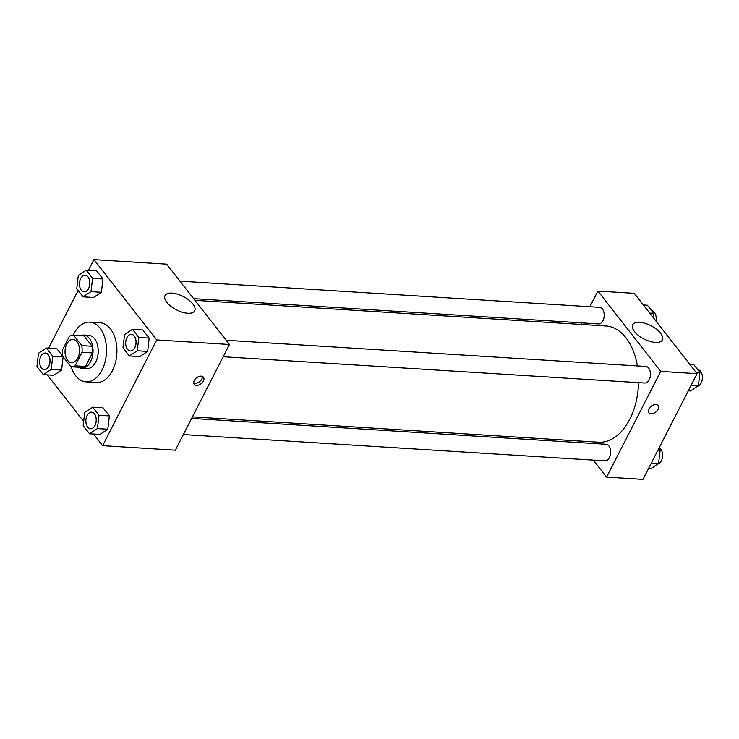 <?xml version="1.0" encoding="UTF-8"?>
<svg xmlns="http://www.w3.org/2000/svg" width="739" height="739" viewBox="0 0 739 739"><rect width="100%" height="100%" fill="white"/><g stroke="black" fill="none" stroke-linecap="round" stroke-linejoin="round"><path stroke-width="1.11" d="M77.789 358.046A11.63 7.233 93.6 0 1 71.572 362.627A11.63 7.233 93.6 0 1 65.078 350.572A11.63 7.233 93.6 0 1 73.013 339.413A11.63 7.233 93.6 0 1 79.027 346.055A11.63 7.233 93.6 0 1 77.789 358.046M81.733 345.603L73.669 335.294A15.796 9.819 93.6 0 0 73.272 335.257A15.796 9.819 93.6 0 0 69.484 336.208L62.538 349.769A15.796 9.819 93.6 0 0 62.852 356.438L70.907 366.747A15.796 9.819 93.6 0 0 71.304 366.784A15.796 9.819 93.6 0 0 75.101 365.833L82.047 352.272A15.796 9.819 93.6 0 0 81.733 345.603L92.126 346.249L84.061 335.94L73.669 335.294M75.101 365.833L85.493 366.479L92.43 352.919L82.047 352.272M85.493 366.479A15.796 9.819 93.6 0 1 81.696 367.431L71.304 366.784M73.272 335.257L83.664 335.903A15.796 9.819 93.6 0 1 84.061 335.94M92.126 346.249A15.796 9.819 93.6 0 1 92.43 352.919M78.491 367.228A16.618 10.328 -86.4 0 0 81.65 368.253A16.618 10.328 -86.4 0 0 92.994 352.309A16.618 10.328 -86.4 0 0 83.719 335.081A16.618 10.328 -86.4 0 0 80.459 335.709M83.719 335.081L88.911 335.404A16.618 10.328 93.6 0 1 97.502 344.91A16.618 10.328 93.6 0 1 95.728 362.036A16.618 10.328 93.6 0 1 86.842 368.576L81.65 368.253M73.106 335.247A29.911 18.595 93.6 0 1 89.742 322.139A29.911 18.595 93.6 0 1 105.206 339.238A29.911 18.595 93.6 0 1 102.01 370.063A29.911 18.595 93.6 0 1 86.02 381.841A29.911 18.595 93.6 0 1 71.138 366.766M89.742 322.139L100.135 322.786A29.911 18.595 93.6 0 1 115.589 339.885A29.911 18.595 93.6 0 1 112.402 370.71A29.911 18.595 93.6 0 1 96.412 382.488L86.02 381.841M47.287 374.895L83.673 421.424M93.52 434.015L102.629 445.663L156.723 339.94L93.918 259.62L88.421 270.354M78.131 290.464L48.608 348.161M89.53 433.765L99.913 434.412L107.82 429.22L109.381 415.909L103.035 407.799L92.643 407.143L84.736 412.344L83.184 425.646L89.53 433.765L97.428 428.574L98.989 415.263L92.643 407.143M43.296 374.645L53.688 375.292L61.596 370.1L63.148 356.817L52.765 356.143L46.418 348.032L38.511 353.224L36.95 366.526L43.296 374.645L51.203 369.454L52.765 356.143M56.811 348.679L62.843 356.401L56.811 348.679L46.418 348.032M83.11 296.838L93.502 297.484L101.409 292.293L102.97 278.982L96.624 270.871L86.232 270.225L78.325 275.416L76.764 288.718L83.11 296.838L91.017 291.646L92.578 278.335L86.232 270.225M129.343 355.958L139.736 356.604L147.643 351.413L149.204 338.102L142.858 329.991L132.466 329.335L124.558 334.536L122.997 347.838L129.343 355.958L137.251 350.766L138.812 337.455L132.466 329.335M102.629 445.663L175.365 450.199L229.469 344.485L166.654 264.156L93.918 259.62M166.848 302.371A16.674 7.492 -152.9 0 1 165.037 295.591A16.674 7.492 -152.9 0 1 183.29 296.515A16.674 7.492 -152.9 0 1 194.717 310.777A16.674 7.492 -152.9 0 1 182.284 312.218A16.674 7.492 -152.9 0 1 166.848 302.371M229.469 344.485L156.723 339.94M196.482 385.379A5.82 3.732 -38 0 1 194.274 384.335A5.82 3.732 -38 0 1 196.556 377.814A5.82 3.732 -38 0 1 203.428 377.176A5.82 3.732 -38 0 1 202.449 382.451A5.82 3.732 -38 0 1 196.482 385.379M193.757 383.107A5.82 3.732 142 0 0 194.902 383.356A5.82 3.732 142 0 0 200.167 381.148A5.82 3.732 142 0 0 202.357 376.382M638.542 382.645A58.224 36.202 93.6 0 1 629.767 419.272A58.224 36.202 93.6 0 1 598.627 442.199L192.436 416.851M194.948 300.339L605.878 325.982A58.224 36.202 93.6 0 1 637.378 365.925M223.196 356.734L644.759 383.033A8.305 5.164 -86.4 0 0 650.431 375.07A8.305 5.164 -86.4 0 0 645.794 366.452L226.171 340.273M191.641 418.403L605.98 444.259A8.305 5.164 93.6 0 1 610.275 449.007A8.305 5.164 93.6 0 1 609.389 457.57A8.305 5.164 93.6 0 1 604.945 460.84L183.383 434.541M179.937 281.153L599.569 307.332A8.305 5.164 93.6 0 1 603.855 312.08A8.305 5.164 93.6 0 1 602.969 320.643A8.305 5.164 93.6 0 1 598.535 323.922L193.627 298.648M606.608 477.108L660.712 371.394L597.897 291.074L634.265 293.337L697.08 373.666L642.976 479.38L606.608 477.108L593.325 460.12M579.635 442.615L578.323 440.934M597.897 291.074L589.879 306.731M581.63 322.86L580.836 324.421M655.364 342.443A16.674 7.492 -152.9 0 1 638.561 335.543A16.674 7.492 -152.9 0 1 632.649 324.772A16.674 7.492 -152.9 0 1 650.902 325.696A16.674 7.492 -152.9 0 1 662.329 339.958A16.674 7.492 -152.9 0 1 655.364 342.443M697.08 373.666L660.712 371.394M648.87 412.704A5.82 3.732 142 0 0 653.415 413.369A5.82 3.732 142 0 0 657.996 409.406A5.82 3.732 -38 0 1 653.415 413.369A5.82 3.732 -38 0 1 648.87 412.704A5.82 3.732 -38 0 1 651.161 406.182A5.82 3.732 -38 0 1 658.033 405.545A5.82 3.732 -38 0 1 657.996 409.406A5.82 3.732 142 0 0 658.033 405.535M688.295 390.839L690.475 390.968L698.383 385.776L699.944 372.474L693.598 364.355L689.607 364.105M698.383 385.776L691.113 385.324M699.944 372.474L695.953 372.225M697.773 369.694A8.305 5.164 93.6 0 1 702.05 374.461A8.305 5.164 93.6 0 1 701.163 383.005A8.305 5.164 93.6 0 1 697.792 386.164M653.221 317.576L653.719 313.354L647.373 305.235L643.373 304.985M653.719 313.354L649.72 313.105M651.549 310.583A8.305 5.164 93.6 0 1 655.918 321.022M648.472 468.646L650.662 468.775L658.569 463.584L660.13 450.282L658.763 448.536M658.569 463.584L651.299 463.131M660.13 450.282L657.941 450.143M659.133 447.816A8.305 5.164 93.6 0 1 661.34 460.813A8.305 5.164 93.6 0 1 657.978 463.972M131.376 334.351L131.422 334.351A8.305 5.164 93.6 0 1 131.422 334.351A8.305 5.164 93.6 0 1 135.717 339.109A8.305 5.164 93.6 0 1 134.831 347.672A8.305 5.164 93.6 0 1 130.387 350.942A8.305 5.164 93.6 0 1 130.36 350.942A8.305 5.164 93.6 0 1 125.704 342.323A8.305 5.164 93.6 0 1 131.376 334.351A8.305 5.164 93.6 0 1 135.671 339.099A8.305 5.164 93.6 0 1 134.784 347.663A8.305 5.164 93.6 0 1 130.341 350.933L130.387 350.942M139.736 356.604L147.643 351.413L137.251 350.766M147.643 351.413L149.204 338.102L138.812 337.455M149.204 338.102L142.858 329.991M88.597 288.552A8.305 5.164 93.6 0 1 84.154 291.822A8.305 5.164 93.6 0 1 84.135 291.822L84.117 291.822A8.305 5.164 93.6 0 1 79.479 283.203A8.305 5.164 93.6 0 1 85.151 275.231A8.305 5.164 93.6 0 1 85.188 275.241A8.305 5.164 93.6 0 1 89.484 279.989A8.305 5.164 93.6 0 1 88.597 288.552M93.502 297.484L101.409 292.293L91.017 291.646M101.409 292.293L102.97 278.982L92.578 278.335M102.97 278.982L96.624 270.871M85.188 275.241L85.151 275.231A8.305 5.164 93.6 0 1 89.447 279.979A8.305 5.164 93.6 0 1 88.56 288.543A8.305 5.164 93.6 0 1 84.117 291.822M91.562 412.159L91.599 412.159A8.305 5.164 93.6 0 1 91.599 412.159A8.305 5.164 93.6 0 1 95.894 416.916A8.305 5.164 93.6 0 1 95.008 425.479A8.305 5.164 93.6 0 1 90.564 428.749A8.305 5.164 93.6 0 1 90.546 428.749A8.305 5.164 93.6 0 1 85.89 420.131A8.305 5.164 93.6 0 1 91.562 412.159A8.305 5.164 93.6 0 1 95.858 416.907A8.305 5.164 93.6 0 1 94.971 425.47A8.305 5.164 93.6 0 1 90.527 428.74L90.564 428.749M99.913 434.412L107.82 429.22L97.428 428.574M107.82 429.22L109.381 415.909L98.989 415.263M109.381 415.909L103.035 407.799M45.328 353.039L45.375 353.048A8.305 5.164 93.6 0 1 45.375 353.048A8.305 5.164 93.6 0 1 49.67 357.796A8.305 5.164 93.6 0 1 48.783 366.359A8.305 5.164 93.6 0 1 44.34 369.629A8.305 5.164 93.6 0 1 44.322 369.629L44.294 369.629A8.305 5.164 93.6 0 1 39.657 361.011A8.305 5.164 93.6 0 1 45.328 353.039A8.305 5.164 93.6 0 1 49.624 357.787A8.305 5.164 93.6 0 1 48.737 366.35A8.305 5.164 93.6 0 1 44.294 369.629M53.688 375.292L61.596 370.1L51.203 369.454M61.596 370.1L63.148 356.817"/></g></svg>
